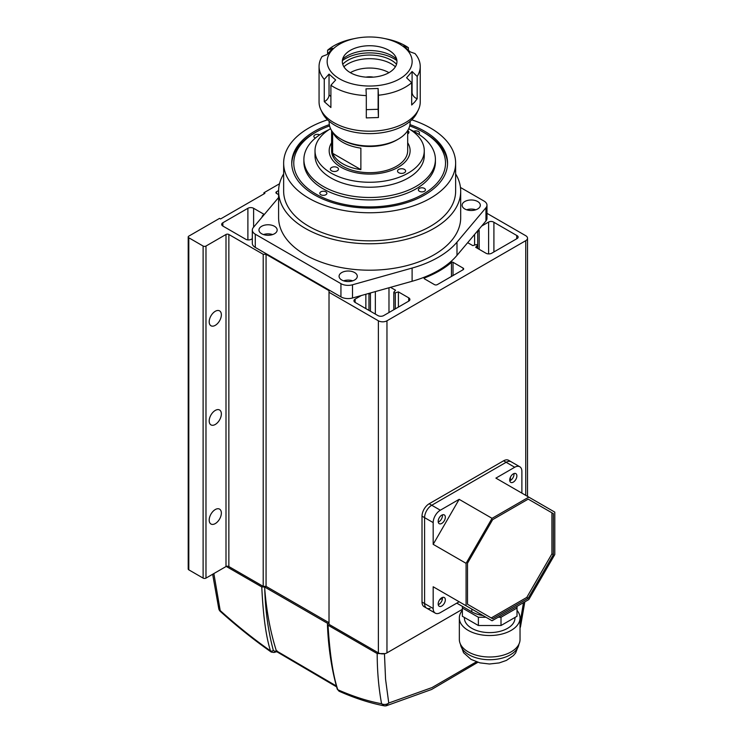 <?xml version="1.0" encoding="UTF-8"?>
<svg xmlns="http://www.w3.org/2000/svg" width="743" height="743" viewBox="0 0 743 743"><rect width="100%" height="100%" fill="white"/><g stroke="black" fill="none" stroke-linecap="round" stroke-linejoin="round"><path stroke-width="1.11" d="M481.668 226.058L488.615 222.046A3.566 2.062 180 0 1 493.593 222.083A3.566 2.062 180 0 1 493.909 222.296L516.729 235.466A3.566 2.062 180 0 1 517.091 235.652A3.566 2.062 180 0 1 518.14 237.11A3.566 2.062 180 0 1 517.156 238.522L491.69 253.233A4.049 2.34 180 0 1 485.968 253.233L475.669 247.28L477.285 245.487A1.012 0.585 180 0 0 477.396 245.218L477.396 248.283M493.909 222.296L493.909 251.951M215.275 325.341A8.6 4.969 120 0 0 220.894 317.763A8.6 4.969 120 0 0 219.575 310.871A8.6 4.969 120 0 0 215.275 311.298A8.6 4.969 120 0 0 209.656 318.877A8.6 4.969 120 0 0 210.975 325.768A8.6 4.969 120 0 0 215.275 325.341M215.275 424.467A8.6 4.969 120 0 0 220.894 416.888A8.6 4.969 120 0 0 219.575 409.997A8.6 4.969 120 0 0 215.275 410.424A8.6 4.969 120 0 0 209.656 418.003A8.6 4.969 120 0 0 210.975 424.894A8.6 4.969 120 0 0 215.275 424.467M215.275 523.592A8.6 4.969 120 0 0 220.894 516.014A8.6 4.969 120 0 0 219.575 509.122A8.6 4.969 120 0 0 215.275 509.549A8.6 4.969 120 0 0 209.656 517.128A8.6 4.969 120 0 0 210.975 524.019A8.6 4.969 120 0 0 215.275 523.592M467.681 242.673L472.808 245.627L475.919 244.698A1.012 0.585 180 0 1 477.396 245.218M453.026 262.288L463.075 268.093A2.025 1.17 180 0 1 463.669 268.92A2.025 1.17 180 0 1 463.075 269.746L437.321 284.615A2.025 1.17 180 0 1 434.46 284.615L424.411 278.811A1.012 0.585 180 0 1 424.559 277.919A98.336 56.774 0 0 0 451.465 262.381A1.012 0.585 180 0 1 453.026 262.288L453.026 275.551M390.521 287.337L395.545 290.234L393.939 292.036A1.012 0.585 180 0 0 395.295 292.816L398.406 291.888L408.706 297.832A4.049 2.34 180 0 1 409.895 299.485A4.049 2.34 180 0 1 408.706 301.138L383.676 315.589A4.049 2.34 180 0 1 377.946 315.589L355.126 302.42A4.049 2.34 180 0 1 353.947 300.766A4.049 2.34 180 0 1 355.126 299.113L361.349 295.519M370.283 293.011L370.33 293.067A1.012 0.585 180 0 1 368.965 293.856L368.166 293.615M188.806 569.844L188.806 237.779A2.025 1.17 180 0 1 188.211 236.952L188.211 569.027A2.025 1.17 0 0 0 188.806 569.844L203.118 578.11A2.025 1.17 0 0 0 205.978 578.11L205.978 246.044L226.002 234.482A2.025 1.17 180 0 1 228.863 234.482L263.208 254.301L266.068 254.301L329.019 290.652L329.019 292.296L378.382 320.8A6.074 3.501 0 0 0 386.964 320.8L525.747 240.676A6.074 3.501 0 0 0 527.521 238.197A6.074 3.501 0 0 0 525.747 235.717L486.981 213.334M279.507 183.762L263.923 192.762L264.917 193.347L220.569 218.953L219.566 218.368L188.806 236.135A2.025 1.17 180 0 0 188.211 236.952M188.806 237.779L203.118 246.044L203.118 578.11M205.978 246.044A2.025 1.17 180 0 1 203.118 246.044M478.576 229.736L479.068 230.284A1.012 0.585 180 0 1 477.703 231.073L477.498 231.008M252.314 238.698L251.403 239.227A4.049 2.34 180 0 1 245.682 239.227L222.854 226.048A4.049 2.34 180 0 1 221.674 224.405A4.049 2.34 180 0 1 222.854 222.751L247.893 208.291A4.049 2.34 180 0 1 253.614 208.291L263.914 214.244L262.307 216.037A1.012 0.585 180 0 0 262.186 216.306L262.186 216.993M278.597 194.629L276.507 193.421A2.025 1.17 180 0 1 275.913 192.595A2.025 1.17 180 0 1 276.507 191.778L278.597 190.57M329.019 292.296L329.019 624.361L378.382 652.865A6.074 3.501 0 0 0 386.964 652.865L462.369 609.325M205.978 578.11L226.002 566.547A2.025 1.17 0 0 1 228.863 566.547L263.208 586.366L266.068 586.366L329.019 622.718M398.406 291.888L398.406 307.082M388.979 287.764L388.979 312.534M375.345 291.6L375.345 314.094M365.853 308.614L365.853 294.256M266.068 586.366L266.068 254.301M263.208 254.301L263.208 586.366M263.923 192.762L263.923 193.923M516.729 238.772L516.729 235.466M488.615 253.911L488.615 222.046M474.591 245.097L474.591 234.454M278.597 191.202L278.597 217.634A91.055 52.567 0 0 0 305.262 254.803A91.055 52.567 0 0 0 404.489 266.198A91.055 52.567 0 0 0 460.697 217.634L460.697 191.202A91.055 52.567 180 0 1 404.489 239.766A91.055 52.567 180 0 1 305.262 228.37A91.055 52.567 180 0 1 278.597 191.202A91.055 52.567 180 0 1 283.65 173.918M261.629 233.739A9.102 5.257 0 0 0 271.548 234.881A9.102 5.257 0 0 0 277.167 230.024A9.102 5.257 0 0 0 274.501 226.309A9.102 5.257 0 0 0 264.582 225.166A9.102 5.257 0 0 0 258.954 230.024A9.102 5.257 0 0 0 261.629 233.739M464.784 208.959A9.102 5.257 0 0 0 474.712 210.102A9.102 5.257 0 0 0 480.331 205.244A9.102 5.257 0 0 0 477.665 201.52A9.102 5.257 0 0 0 467.737 200.387A9.102 5.257 0 0 0 462.118 205.244A9.102 5.257 0 0 0 464.784 208.959M341.743 280A9.102 5.257 0 0 0 351.671 281.133A9.102 5.257 0 0 0 357.29 276.275A9.102 5.257 0 0 0 354.625 272.56A9.102 5.257 0 0 0 344.696 271.418A9.102 5.257 0 0 0 339.077 276.275A9.102 5.257 0 0 0 341.743 280M411.761 119.827A85.993 49.651 180 0 1 430.448 128.01A85.993 49.651 180 0 1 455.635 163.116A85.993 49.651 180 0 1 402.548 208.978A85.993 49.651 180 0 1 308.837 198.223A85.993 49.651 180 0 1 283.65 163.116A85.993 49.651 180 0 1 327.533 119.827M455.635 163.116L455.635 191.202A85.993 49.651 180 0 1 402.548 237.063A85.993 49.651 180 0 1 308.837 226.299A85.993 49.651 180 0 1 283.65 191.202L283.65 163.116M409.96 124.629A77.904 44.97 180 0 1 424.727 131.307A77.904 44.97 180 0 1 447.546 163.116A77.904 44.97 180 0 1 399.455 204.659A77.904 44.97 180 0 1 314.558 194.917A77.904 44.97 180 0 1 291.748 163.116A77.904 44.97 180 0 1 329.325 124.629M460.465 187.468L484.018 201.056A10.114 5.842 180 0 1 486.981 205.189L486.981 218.405A10.114 5.842 180 0 1 485.959 220.959L456.991 255.36A97.119 56.069 180 0 1 412.105 281.272L352.516 297.999A10.114 5.842 180 0 1 340.944 296.875L255.276 247.419A10.114 5.842 180 0 1 252.314 243.286L252.314 230.07A10.114 5.842 180 0 1 253.326 227.516L278.597 197.517M352.516 297.999L352.516 284.783A10.114 5.842 180 0 1 340.944 283.659L340.944 296.875M352.516 284.783L412.105 268.056L412.105 281.272M456.991 255.36L456.991 242.144A97.119 56.069 180 0 1 412.105 268.056M456.991 242.144L485.959 207.743L485.959 220.959M486.981 205.189A10.114 5.842 180 0 1 485.959 207.743M255.276 247.419L255.276 234.203A10.114 5.842 180 0 1 252.314 230.07M255.276 234.203L340.944 283.659M263.486 234.565A9.102 5.257 180 0 1 272.644 234.565M466.641 209.786A9.102 5.257 180 0 1 475.808 209.786M343.6 280.826A9.102 5.257 180 0 1 352.767 280.826M455.635 173.918A91.055 52.567 180 0 1 460.697 191.202M212.656 574.255L218.804 608.851A5.136 5.136 0 0 0 220.355 611.443L213.854 573.559M226.243 566.426L261.777 586.942L264.601 586.989L327.942 623.563L327.422 624.38L328.016 625.188C329.808 654.054 333.068 675.563 337.786 689.718C353.194 696.507 367.794 701.178 381.586 703.732L384.177 705.831M218.804 608.851A5.136 3.436 -13.8 0 0 220.244 610.588C236.822 625.56 253.577 638.98 270.498 650.868C266.031 636.862 263.124 615.557 261.777 586.942M264.601 586.989L264.731 588.632C266.468 611.08 270.341 631.81 276.35 650.822L336.375 685.993M276.35 650.822L277.232 650.961M328.016 625.188L377.193 653.58C377.212 671.338 378.679 688.055 381.586 703.732A5.136 3.631 -10.5 0 0 385.19 704.438A5.136 3.631 -10.5 0 0 388.756 703.027L385.561 679.26L384.447 653.58L377.193 653.58M476.384 661.827L432.008 687.572L388.756 703.027L385.682 705.85M327.422 624.38C328.332 647.682 331.592 669.229 337.211 689.021L337.211 689.021A2.053 1.449 -15.9 0 0 337.786 689.718L339.04 691.204C354.82 698.206 369.865 703.082 384.177 705.822A5.136 5.136 0 0 0 386.323 705.776L431.618 689.476L477.851 662.301M339.04 691.204L337.211 689.021M220.355 611.443C237.119 626.516 254.069 640.048 271.204 652.048L270.498 650.868A2.053 1.467 164.9 0 0 273.35 650.469C268.26 631.531 265.381 610.922 264.731 588.632M339.662 166.413A40.466 23.367 180 0 1 329.177 150.727A40.466 23.367 180 0 1 331.601 142.749A40.466 23.367 180 0 0 329.177 150.727A40.466 23.367 180 0 0 341.028 167.24A40.466 23.367 180 0 0 385.134 172.311A40.466 23.367 180 0 0 410.108 150.727A40.466 23.367 180 0 1 384.215 172.515A40.466 23.367 180 0 1 339.662 166.413M408.734 128.688A54.629 31.54 180 0 1 410.117 129.542A54.629 31.54 180 0 1 424.272 150.727A54.629 31.54 180 0 1 389.304 180.15A54.629 31.54 180 0 1 329.168 171.902A54.629 31.54 180 0 1 315.013 150.727A54.629 31.54 180 0 1 330.561 128.688M315.013 150.727L315.013 155.677A54.629 31.54 0 0 0 329.168 176.862A54.629 31.54 0 0 0 389.304 185.109A54.629 31.54 0 0 0 424.272 155.677L424.272 150.727M337.415 167.593A4.049 2.34 0 0 0 332.957 166.98A4.049 2.34 0 0 0 330.366 169.163A4.049 2.34 0 0 0 331.415 170.732A4.049 2.34 0 0 0 335.873 171.336A4.049 2.34 0 0 0 338.464 169.163A4.049 2.34 0 0 0 337.415 167.593M407.684 133.963A4.049 2.34 0 0 0 408.919 132.282A4.049 2.34 0 0 0 407.87 130.712A4.049 2.34 0 0 0 407.684 130.601M404.582 169.488A4.049 2.34 0 0 0 400.124 168.884A4.049 2.34 0 0 0 397.533 171.057A4.049 2.34 0 0 0 398.582 172.627A4.049 2.34 0 0 0 403.04 173.24A4.049 2.34 0 0 0 405.622 171.057A4.049 2.34 0 0 0 404.582 169.488M328.815 129.765A65.755 37.967 0 0 0 303.887 159.531A65.755 37.967 0 0 0 320.93 185.026A65.755 37.967 0 0 0 393.316 194.945A65.755 37.967 0 0 0 435.407 159.531A65.755 37.967 0 0 0 418.365 134.028A65.755 37.967 0 0 0 410.47 129.765M303.887 159.531L303.887 161.955A65.755 37.967 0 0 0 320.93 187.459A65.755 37.967 0 0 0 393.316 197.378A65.755 37.967 0 0 0 435.407 161.955L435.407 159.531M407.684 142.749A40.466 23.367 180 0 1 410.108 150.727A40.466 23.367 180 0 0 407.684 142.749M398.257 139.155L396.827 139.981A38.441 22.197 0 0 1 342.458 139.981L341.028 139.155A40.466 23.367 0 0 0 398.257 139.155A40.466 23.367 0 0 0 410.108 122.641L410.108 121.313M332.873 132.393A38.042 21.965 0 0 0 342.746 142.294A38.042 21.965 0 0 0 360.875 148.136L360.875 169.618A38.042 21.965 180 0 1 342.746 163.776A38.042 21.965 180 0 1 332.632 153.309L332.632 132.078M331.601 130.61L331.601 150.727A38.042 21.965 0 0 0 342.746 166.256A38.042 21.965 0 0 0 384.205 171.011A38.042 21.965 0 0 0 407.684 150.727L407.684 130.61M329.177 121.313L329.177 122.641A40.466 23.367 0 0 0 341.028 139.155L342.458 139.981M360.875 169.618L332.632 153.309M409.709 125.911A75.879 43.809 180 0 1 419.953 130.322A75.879 43.809 180 0 1 423.296 132.133L424.727 132.96A77.904 44.97 180 0 1 447.527 163.943M423.296 132.133A75.879 43.809 180 0 1 424.894 193.134A75.879 43.809 180 0 1 319.332 195.901A75.879 43.809 180 0 1 315.989 132.133A75.879 43.809 180 0 1 329.576 125.911M419.554 191.369A3.539 2.043 180 0 1 418.355 189.837A3.539 2.043 180 0 1 420.445 187.97A3.539 2.043 180 0 1 424.244 188.304A3.539 2.043 180 0 1 425.442 189.837A3.539 2.043 180 0 1 423.352 191.703A3.539 2.043 180 0 1 419.554 191.369M321.013 194.815A3.539 2.043 180 0 1 319.815 193.282A3.539 2.043 180 0 1 321.905 191.415A3.539 2.043 180 0 1 325.703 191.75A3.539 2.043 180 0 1 326.901 193.282A3.539 2.043 180 0 1 324.812 195.149A3.539 2.043 180 0 1 321.013 194.815M315.385 138.077A3.539 2.043 180 0 1 315.041 137.919A3.539 2.043 180 0 1 313.852 136.387A3.539 2.043 180 0 1 315.905 134.529A3.539 2.043 180 0 1 319.694 134.836M413.712 131.353A3.539 2.043 180 0 1 418.281 131.418A3.539 2.043 180 0 1 419.47 132.941A3.539 2.043 180 0 1 418.68 134.232M291.758 163.943A77.904 44.97 180 0 1 314.558 132.96L315.989 132.133M365.955 77.133A12.139 7.012 180 0 1 373.339 77.133M350.334 72.665A27.315 15.77 180 0 1 388.96 72.665M319.063 66.471L319.063 101.986A50.58 29.2 0 0 0 320.874 109.732A50.58 29.2 0 0 0 364.572 131.047A50.58 29.2 0 0 0 414.761 115.193A50.58 29.2 0 0 0 418.42 109.732A50.58 29.2 0 0 0 420.232 101.986L420.232 66.471A50.58 29.2 180 0 1 417.176 76.455L417.176 98.754L414.761 101.977L411.687 105.004L411.687 82.705A50.58 29.2 180 0 1 378.428 95.225L378.428 117.524L366.308 117.905L366.308 95.606A50.58 29.2 180 0 1 346.767 92.513A50.58 29.2 180 0 1 330.895 85.241L330.895 107.531L324.264 101.661L324.264 79.371A50.58 29.2 180 0 1 319.063 66.471A50.58 29.2 180 0 1 322.109 56.477L327.199 54.499L332.688 48.249L327.598 50.227A50.58 29.2 180 0 1 352.776 38.933L355.479 38.385A42.49 24.528 180 0 1 383.806 38.385A42.49 24.528 180 0 1 388.868 39.63A42.49 24.528 180 0 1 407.536 72.61A42.49 24.528 180 0 1 350.427 83.392A42.49 24.528 180 0 1 327.245 59.923A42.49 24.528 180 0 1 355.479 38.385M320.874 109.732L322.332 112.806A49.066 28.327 0 0 0 364.72 133.48A49.066 28.327 0 0 0 413.405 118.1A49.066 28.327 0 0 0 416.953 112.806L418.42 109.732M366.308 95.606L365.993 88.854L378.122 88.473L378.428 95.225M411.687 82.705L406.597 77.755L412.086 71.504L417.176 76.455M383.806 38.385L386.509 38.933A50.58 29.2 180 0 1 392.527 40.419A50.58 29.2 180 0 1 408.39 47.691L403.616 46.029L410.247 51.899L415.021 53.57A50.58 29.2 180 0 1 420.232 66.471M396.66 59.189A31.865 18.399 0 0 0 342.625 59.189M394.004 68.644A27.315 15.77 0 0 0 395.192 55.939A27.315 15.77 0 0 0 371.119 45.76A27.315 15.77 0 0 0 345.281 54.378A27.315 15.77 0 0 0 344.093 55.939A27.315 15.77 0 0 0 358.618 75.944A27.315 15.77 0 0 0 394.004 68.644M395.387 66.777A30.658 17.702 0 0 0 343.898 66.777M342.746 64.26A30.658 17.702 180 0 1 369.642 55.047A30.658 17.702 180 0 1 396.539 64.26M396.92 60.647A34.401 19.857 0 0 0 342.374 60.647M327.598 53.979L327.598 50.227M408.39 47.691L408.39 50.06M411.687 92.773L412.086 92.308A6.074 4.421 -138.7 0 0 417.176 98.754M412.086 92.308L412.086 71.504M324.264 79.371L329.038 74.105L335.669 79.975L330.895 85.241M329.038 74.105L329.038 94.918A6.074 4.152 -48.5 0 1 324.264 101.661M366.308 109.658L378.122 109.286L378.428 117.524M378.122 109.286L378.122 88.473M466.084 605.768L492.061 620.767L528.802 599.555L554.789 554.547L554.789 512.122L528.802 497.123L492.061 518.335L466.084 563.333L466.084 605.768L433.178 586.766L459.155 601.765L440.33 612.631A10.114 5.842 -60 0 1 435.268 613.133L426.686 608.183A10.114 5.842 -60 0 1 424.587 603.548L424.587 517.639A10.114 5.842 -60 0 1 431.748 505.249L506.141 462.295A10.114 5.842 -60 0 1 511.203 461.793A10.114 5.842 120 0 0 506.141 462.295L431.748 505.249A10.114 5.842 120 0 0 424.587 517.639L424.587 603.548A10.114 5.842 120 0 0 426.686 608.183A10.114 5.842 120 0 0 430.132 608.396M433.178 586.766L433.178 608.508L422.015 602.062L422.015 516.153L433.178 522.598L433.178 544.34L466.084 563.333M433.178 544.34L459.155 499.333L440.33 510.209L429.166 503.763A10.114 5.842 120 0 0 422.015 516.153M429.166 503.763L503.568 460.809L514.723 467.254L495.897 478.12L528.802 497.123M514.723 467.254A10.114 5.842 -60 0 1 519.784 466.753L508.621 460.307A10.114 5.842 120 0 0 503.568 460.809M422.015 602.062A10.114 5.842 120 0 0 424.114 606.697L426.686 608.183M471.805 609.065L471.805 611.814A25.29 14.6 0 0 0 483.08 615.575M509.717 480.062A5.062 2.916 120 0 0 510.766 482.374A5.062 2.916 120 0 0 514.667 481.018A5.062 2.916 120 0 0 516.868 475.929A5.062 2.916 120 0 0 515.828 473.616A5.062 2.916 120 0 0 511.927 474.963A5.062 2.916 120 0 0 509.717 480.062M509.782 480.777A5.062 2.916 120 0 0 514.007 474.275A5.062 2.916 120 0 0 513.952 473.551M438.184 603.966A5.062 2.916 120 0 0 439.234 606.279A5.062 2.916 120 0 0 443.125 604.923A5.062 2.916 120 0 0 445.336 599.833A5.062 2.916 120 0 0 444.286 597.521A5.062 2.916 120 0 0 440.385 598.867A5.062 2.916 120 0 0 438.184 603.966M438.24 604.681A5.062 2.916 120 0 0 442.475 598.18A5.062 2.916 120 0 0 442.41 597.456M438.184 521.363A5.062 2.916 120 0 0 439.234 523.676A5.062 2.916 120 0 0 443.125 522.32A5.062 2.916 120 0 0 445.336 517.23A5.062 2.916 120 0 0 444.286 514.918A5.062 2.916 120 0 0 440.385 516.264A5.062 2.916 120 0 0 438.184 521.363M438.24 522.078A5.062 2.916 120 0 0 442.475 515.577A5.062 2.916 120 0 0 442.41 514.853M491.225 617.944L526.778 597.418L551.928 553.869L551.928 512.809L528.208 499.12L492.655 519.645L467.514 563.194L467.514 604.254L492.655 618.77L528.208 598.245L553.359 554.696L553.359 513.636L551.928 512.809M551.928 553.869L553.359 554.696M526.778 597.418L528.208 598.245M553.359 513.636L528.208 499.12M521.883 493.12L521.883 471.387A10.114 5.842 -60 0 0 519.784 466.753M459.155 499.333L492.061 518.335M510.432 480.47L510.432 477.164M439.615 599.833L442.475 598.18M435.268 613.133A10.114 5.842 -60 0 1 433.178 608.508M471.805 611.814L456.778 603.14M433.178 522.598A10.114 5.842 -60 0 1 440.33 510.209M517.007 610.365A30.352 17.526 180 0 1 520.035 618.009L520.035 639.482A30.352 17.526 180 0 1 501.302 655.67A30.352 17.526 180 0 1 468.229 651.871A30.352 17.526 180 0 1 459.341 639.482L459.341 618.009A30.352 17.526 180 0 1 462.369 610.365M520.035 618.009A30.352 17.526 180 0 1 501.302 634.197A30.352 17.526 180 0 1 468.229 630.398A30.352 17.526 180 0 1 459.341 618.009M464.394 617.442L464.394 618.009A25.29 14.6 0 0 0 471.805 628.327A25.29 14.6 0 0 0 499.37 631.494A25.29 14.6 0 0 0 514.983 618.009L514.983 617.442M485.987 617.257L478.371 617.257L462.369 608.015L462.369 606.362M517.007 606.362L517.007 608.015L501.005 617.257L498.144 617.257M501.005 617.257L501.005 625.513L517.007 616.281L517.007 608.015M462.369 608.015L462.369 616.281L478.371 625.513L478.371 617.257M501.005 625.513L478.371 625.513M463.075 269.746L463.075 268.093M424.559 277.919L424.559 278.904M451.465 276.452L451.465 262.381M408.706 301.138L408.706 297.832M355.126 299.113L355.126 302.42M525.747 240.676L525.747 495.358M386.964 652.865L386.964 320.8M378.382 320.8L378.382 652.865M228.863 566.547L228.863 234.482M226.002 234.482L226.002 566.547M253.614 208.291L253.614 227.172M247.893 239.887L247.893 208.291M222.854 222.751L222.854 226.048M276.507 191.778L276.507 193.421M395.295 292.816L395.295 308.884M368.965 310.407L368.965 293.856M477.703 248.459L477.703 231.073M477.285 248.218L477.285 245.487M523.481 602.629L520.035 623.136M520.035 627.287A5.136 2.35 11.5 0 0 520.527 626.535L524.827 601.849M276.387 650.942L274.891 651.351L273.35 650.469M274.891 651.351A2.053 1.449 74.8 0 1 273.981 652.484L276.805 651.695M329.038 94.918L330.895 96.553M518.93 644.181A29.339 16.94 180 0 1 499.788 658.688A29.339 16.94 180 0 1 468.944 654.759A29.339 16.94 180 0 1 460.446 644.181M527.521 238.197L527.521 496.38M393.818 292.305L393.818 309.738M370.441 293.336L370.441 311.261M479.189 230.553L479.189 249.314M336.616 686.876L276.721 651.676M520.035 627.909A5.136 5.136 0 0 0 520.527 626.535M271.214 652.048L273.981 652.484M518.976 644.079L515.67 652.921L513.422 655.558L506.42 660.406L499.194 662.923L489.47 664.001L479.932 662.867L471.034 659.394L463.558 652.707L460.4 644.079"/></g></svg>

